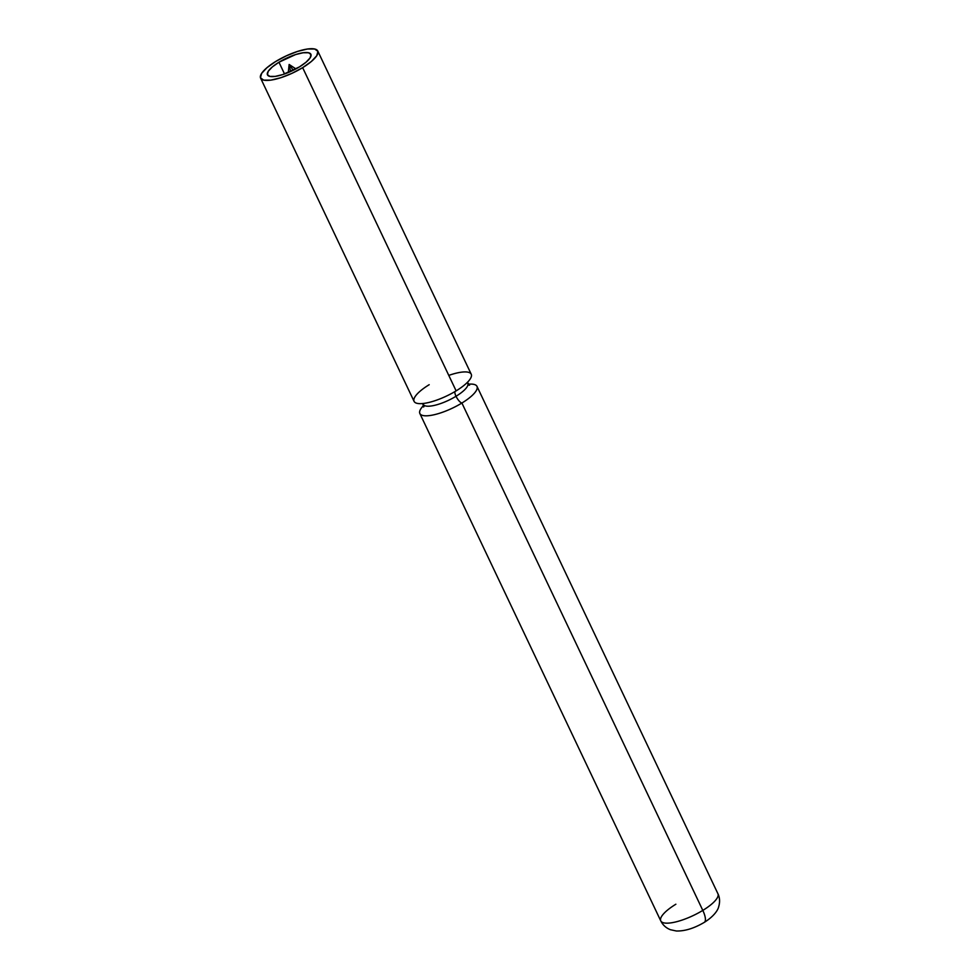 <?xml version="1.0" encoding="UTF-8"?>
<svg xmlns="http://www.w3.org/2000/svg" width="980" height="980" viewBox="0 0 980 980"><rect width="100%" height="100%" fill="white"/><g stroke="black" fill="none" stroke-linecap="round" stroke-linejoin="round"><path stroke-width="1.47" d="M429.191 384.699A31.642 9.126 -25.4 0 0 417.149 403.356A31.642 9.126 -25.4 0 0 456.129 390.873A31.642 9.126 -25.4 0 0 471.233 374.213A31.642 9.126 -25.4 0 0 448.779 375.401M419.857 413.523A31.642 9.126 154.6 0 0 461.899 403.037L702.807 910.395L461.899 403.037A31.642 9.126 154.6 0 0 468.33 384.209A31.642 9.126 154.6 0 1 477.003 386.377A31.642 9.126 154.6 0 1 461.899 403.037A7.032 2.303 58.6 0 1 456.019 396.275A24.61 7.093 -25.4 0 0 467.497 382.874A24.61 7.093 154.6 0 1 456.019 396.275A7.032 2.303 58.6 0 1 454.928 391.596A7.032 2.303 -121.4 0 0 456.019 396.275A24.61 7.093 154.6 0 1 423.593 404.863A24.61 7.093 -25.4 0 0 456.019 396.275A7.032 2.303 -121.4 0 0 461.899 403.037A31.642 9.126 154.6 0 1 427.513 415.777A31.642 9.126 154.6 0 1 423.654 405.426A31.642 9.126 154.6 0 0 419.857 413.523L660.765 920.882A31.642 9.126 154.6 0 1 675.869 904.222M295.936 68.906L289.137 64.472L293.277 70.278L289.137 64.472L290.582 71.552M278.957 62.23L284.531 73.978L278.957 62.23L272.318 66.934L268.25 71.27L267.381 74.603L269.819 76.391L275.196 76.391L282.718 74.59L299.402 66.922A24.022 6.921 154.6 0 1 267.479 74.872A24.022 6.921 154.6 0 1 278.957 62.23A24.022 6.921 154.6 0 1 310.881 54.267A24.022 6.921 154.6 0 1 299.402 66.922L306.042 62.218L310.109 57.869L310.991 54.549L308.553 52.749L303.163 52.749L295.642 54.549L278.957 62.23M260.607 78.143L414.075 401.359A31.642 9.126 -25.4 0 0 456.129 390.873L302.649 67.657L456.129 390.873A31.642 9.126 -25.4 0 0 471.233 374.213L317.765 50.997A31.642 9.126 154.6 0 1 302.649 67.657A31.642 9.126 154.6 0 1 260.607 78.143A31.642 9.126 154.6 0 1 275.711 61.483A31.642 9.126 154.6 0 1 317.765 50.997M477.003 386.377L717.923 893.736C719.835 897.705 720.08 902.053 718.659 906.819C718.168 909.367 714.8 915.822 704.314 922.352A15.815 5.194 -121.4 0 0 702.807 910.395A31.642 9.126 -25.4 0 0 717.923 893.736A31.642 9.126 154.6 0 1 702.807 910.395A15.815 5.194 58.6 0 1 704.314 922.352A15.815 5.194 58.6 0 1 704.277 922.376M702.807 910.395A31.642 9.126 154.6 0 1 660.765 920.869A31.642 9.126 -25.4 0 0 702.807 910.395M302.649 67.657L291.868 73.39L280.672 77.763L270.774 80.14L263.669 80.14L260.46 77.775L261.623 73.402L266.977 67.681L275.711 61.483L286.503 55.762L297.687 51.377L307.598 49L314.69 49L317.9 51.364L316.736 55.75L311.383 61.471L302.649 67.657M467.889 385.03L469.567 385.177L467.435 382.31M422.748 403.54L423.617 406.994L424.56 405.598M704.314 922.352C694.195 928.33 684.873 931.208 676.372 931L670.43 929.714C666.045 927.999 662.823 925.047 660.765 920.869M288.267 72.544L289.137 64.472"/></g></svg>
